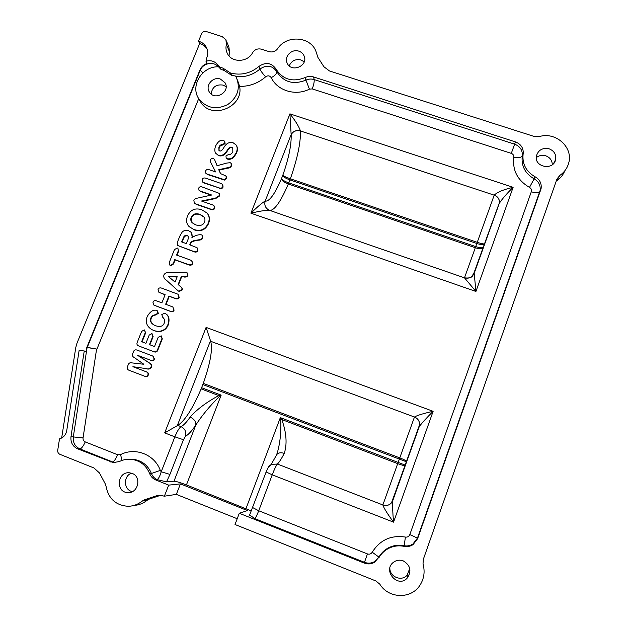 <?xml version="1.0" encoding="UTF-8"?>
<svg xmlns="http://www.w3.org/2000/svg" width="627" height="627" viewBox="0 0 627 627"><rect width="100%" height="100%" fill="white"/><g stroke="black" fill="none" stroke-linecap="round" stroke-linejoin="round"><path stroke-width="0.94" d="M209.112 169.69L215.641 171.931L210.57 162.032L210.217 159.454L213.047 157.973L214.575 159.587L217.075 165.724L226.723 163.083L230.211 162.683L231.065 163.31L231.23 165.497C230.266 167.033 229.004 167.777 227.46 167.715L218.737 169.729L220.516 173.608L225.979 175.952L226.206 178.123L224.27 179.659L207.325 174.149L205.813 173.193L205.578 171.038C206.165 169.627 207.341 169.18 209.112 169.69M226.198 176.305L226.465 178.546L224.537 180.082L207.615 174.58L205.891 173.311M224.537 180.082L224.27 179.659M231.277 163.678L231.481 165.943C230.517 167.48 229.263 168.216 227.719 168.161L219.011 170.168L220.602 173.632M219.011 170.168L218.737 169.729M227.719 168.161L227.46 167.715M214.442 159.297L217.154 165.7M214.857 160.042L214.575 159.587M197.599 198.101L211.675 195.021L200.389 191.102L198.986 190.247L198.704 188.171C199.276 186.83 200.389 186.415 202.059 186.94L219.042 193.281L219.246 195.616L215.531 198.069L201.51 201.032L212.639 204.919L214.011 205.766L214.34 207.937C213.76 209.285 212.631 209.7 210.938 209.191L195.922 203.94L194.307 203.007L193.853 200.256C194.589 198.986 195.843 198.265 197.599 198.101M214.238 206.079L214.614 208.321C214.042 209.669 212.914 210.084 211.221 209.567L196.227 204.324L194.495 203.187M194.801 203.579L194.362 203.07M219.27 193.618L219.513 196.016L215.806 198.469L202.317 201.314M215.806 198.469L215.531 198.069M211.134 195.138L200.687 191.509L199.08 190.373M191.196 217.342C192.63 214.011 195.538 213.008 199.919 214.332L203.493 216.48C204.99 218.196 205.342 220.03 204.535 221.989C203.25 225.203 200.311 226.167 195.71 224.881L192.277 222.836C190.749 221.229 190.389 219.395 191.196 217.342L192.113 222.663M204.002 217.091L200.225 214.708C195.851 213.384 192.944 214.387 191.509 217.718M187.512 216.049C190.42 209.732 195.162 207.639 201.761 209.771L206.886 212.945C209.363 215.625 209.81 219.066 208.242 223.259C205.209 229.6 200.421 231.669 193.876 229.474L189.236 226.708C186.446 223.949 185.874 220.398 187.512 216.049M207.553 213.752C209.7 216.386 210.021 219.677 208.532 223.62C205.507 229.952 200.718 232.021 194.182 229.827L188.907 226.378M188.061 236.136L187.199 235.666L184.542 236.308L181.94 242.038M181.54 241.897L184.213 235.964L186.877 235.321L187.826 235.87C188.641 236.653 188.594 238.15 187.669 240.337L186.352 243.613L181.54 241.897M190.177 243.715L189.738 244.82L197.027 247.689L197.529 250.197C196.894 251.67 195.687 252.117 193.915 251.521L177.653 245.47L177.292 242.461L179.886 235.995L182.222 232.014C183.938 230.375 186.015 229.921 188.461 230.642L190.639 231.919C191.995 233.283 192.426 235.164 191.917 237.562C195.593 235.305 198.783 234.404 201.486 234.859L202.082 235.235L202.49 237.727C201.925 238.981 200.632 239.686 198.61 239.835L194.997 240.415C192.277 240.956 190.671 242.053 190.177 243.715L190.13 244.961M202.286 235.47L202.787 238.064C202.223 239.318 200.93 240.023 198.908 240.172L194.997 240.415M195.303 240.752C192.583 241.285 190.984 242.383 190.49 244.044M191.031 232.335L192.371 237.061M197.254 247.939L197.826 250.518C197.199 251.991 195.992 252.43 194.229 251.842L177.723 245.533M156.538 300.866L161.884 302.833L165.144 294.682L158.913 292.284L158.059 289.47C158.67 288.012 159.861 287.558 161.648 288.122L178.06 294.259L178.867 297.088C178.256 298.538 177.049 298.969 175.246 298.389L168.929 296.069L165.669 304.228L172.856 306.979L173.765 309.903C173.154 311.353 171.947 311.784 170.144 311.196L153.889 305.106L152.941 302.222C153.552 300.756 154.751 300.309 156.538 300.866M172.856 306.979L174.11 310.13C173.499 311.58 172.3 312.011 170.497 311.423L154.038 305.192M178.06 294.259L179.204 297.339C178.593 298.789 177.386 299.22 175.591 298.632L169.282 296.32L166.061 304.377M165.097 294.792L159.039 292.362M145.221 332.772L141.647 341.691L145.919 343.298L149.195 335.1L151.812 333.611L152.753 336.433L149.477 344.638L154.524 346.535L158.208 337.279L161.249 335.853L161.938 338.674L157.502 349.811C156.766 351.739 155.488 352.335 153.654 351.598L138.481 345.861C136.96 345.171 136.561 343.957 137.289 342.201L141.616 331.417L144.296 329.888L145.613 332.968L142.055 341.848M144.555 329.998L145.613 332.968M139.265 346.198L153.654 351.598M161.249 335.853L162.299 338.862L157.879 349.984C157.142 351.904 155.857 352.499 154.03 351.763M152.063 333.729L153.137 336.621L149.877 344.787M145.966 368.59L132.908 366.701L146.295 371.795C147.878 372.516 148.411 373.567 147.886 374.946C147.329 376.31 146.185 376.717 144.469 376.161L128.872 370.204C127.156 369.428 126.725 368.159 127.579 366.403L128.08 365.141C128.676 363.057 130.055 362.32 132.234 362.931L143.849 364.271L134.366 357.602C132.344 356.606 131.842 355.148 132.861 353.228L133.363 351.974C133.959 350.132 135.158 349.49 136.96 350.046L152.831 356.058L154.195 359.099C153.631 360.447 152.494 360.846 150.786 360.306L137.485 355.266L148.732 362.618C150.817 363.589 151.593 365.047 151.052 366.991C150.01 368.856 148.309 369.389 145.966 368.59L132.908 366.701M153.012 356.136L154.571 359.263C154.007 360.603 152.87 361.003 151.17 360.454L137.893 355.431L149.116 362.767C151.201 363.746 151.977 365.196 151.436 367.132C150.394 368.997 148.701 369.53 146.357 368.731M137.893 355.431L137.485 355.266M133.324 366.85L146.687 371.936C148.262 372.657 148.795 373.7 148.278 375.079C147.713 376.443 146.577 376.851 144.861 376.294M164.619 313.234L165.418 313.625C168.522 315.263 169.4 318.814 168.044 324.277C166.837 327.506 164.862 329.622 162.119 330.625C159.47 331.589 156.64 331.518 153.631 330.413L151.765 329.575C146.734 326.408 145.198 322.106 147.157 316.651C150.057 311.517 153.262 309.432 156.781 310.389L157.996 313.1L155.316 314.762C153.106 315.02 151.624 316.102 150.872 317.991C149.814 320.765 150.809 323.077 153.85 324.919L155.645 325.734C160.151 327.216 163.012 326.346 164.235 323.124C165.136 320.922 164.65 318.986 162.761 317.333L161.79 314.542L164.619 313.234M165.418 313.625L165.779 313.853C168.875 315.491 169.752 319.033 168.404 324.488C167.197 327.709 165.222 329.818 162.479 330.829C159.838 331.793 157.016 331.722 154.007 330.609L151.765 329.575M157.142 310.561L158.365 313.328L155.692 314.981C153.482 315.248 152 316.322 151.256 318.21C150.221 320.914 151.138 323.179 154.015 325.013M177.198 276.719L175.058 282.087L168.592 276.687L177.198 276.719M177.088 277.001L168.592 276.687M168.937 276.969L175.058 282.079M183.946 276.773L181.203 276.82L178.139 284.509L180.106 286.241C181.799 287.464 182.363 288.632 181.791 289.737L178.82 291.194L178.099 290.81L166.273 280.097C164.227 278.929 163.435 277.212 163.89 274.947C165.066 272.957 166.798 272.173 169.094 272.596L186.391 272.142L186.94 272.447L187.591 275.159C186.909 276.397 185.694 276.938 183.946 276.773L181.203 276.82M186.94 272.447L187.912 275.441C187.23 276.679 186.015 277.22 184.275 277.056M181.532 277.103L178.476 284.776L180.443 286.508C182.128 287.73 182.692 288.89 182.12 290.003L179.157 291.453L178.209 290.897M178.233 251.004L176.602 255.071L190.514 260.072L191.744 260.738L192.301 263.316C191.705 264.759 190.506 265.197 188.688 264.641L174.776 259.633L173.138 263.708L170.293 265.339L169.721 265.033L169.329 262.329L174.416 249.64L177.245 247.986L177.903 248.355L178.562 251.325L177.002 255.213M177.903 248.355L178.562 251.325M191.964 260.957L192.614 263.622C192.027 265.056 190.82 265.495 189.009 264.947L175.113 259.939L173.483 264.006L170.638 265.636L169.846 265.119M219.238 187.943L203.916 182.653L202.466 181.744L202.168 179.534C202.756 178.115 203.94 177.668 205.711 178.186L221.025 183.468L222.561 184.448L222.804 186.658C222.224 188.029 221.041 188.453 219.238 187.943L204.214 183.068L202.545 181.854M222.789 184.8L223.071 187.065C222.491 188.437 221.307 188.868 219.513 188.359M233.001 142.674L236.167 145.041C237.453 147.024 237.5 149.587 236.301 152.745L233.268 157.197C231.198 158.702 229.153 159.18 227.146 158.631L226.167 157.918L225.955 155.919L228.518 154.493C230.462 154.689 231.896 153.756 232.829 151.687L232.766 148.011L231.692 147.204C230.164 146.71 228.628 147.831 227.068 150.558C224.709 154.563 221.809 156.123 218.368 155.222L215.837 153.419C214.505 151.522 214.458 148.983 215.696 145.817C218.196 141.247 220.798 139.453 223.51 140.417L224.584 141.232L224.819 143.113L222.483 144.578C220.829 144.555 219.638 145.425 218.901 147.204L218.948 150.409L219.669 150.942C220.822 151.366 222.177 150.308 223.729 147.784C226.112 143.465 229.2 141.757 233.001 142.674M236.606 145.832C237.696 147.776 237.68 150.237 236.544 153.207L233.518 157.651L233.268 157.197M224.842 141.702L225.077 143.591L222.75 145.056C221.096 145.025 219.905 145.903 219.176 147.674L218.995 150.472M222.75 145.056L222.483 144.578M232.766 148.011L231.943 147.674C230.415 147.18 228.879 148.301 227.327 151.029C224.968 155.026 222.076 156.578 218.635 155.684L215.696 153.215M233.518 157.651C231.449 159.156 229.411 159.634 227.405 159.086L226.206 157.98M237.414 79.864L239.608 86.401C243.966 106.943 211.66 120.172 200.836 102.319L199.112 99.191M61.658 438.014L75.773 347.554L76.996 343.165L199.645 43.569L198.524 41.217L199.221 41.437C202.223 42.44 204.512 44.251 206.095 46.868C208.023 50.317 208.25 53.977 206.777 57.833L205.969 61.234L207.051 63.484C203.712 64.628 201.353 66.775 199.982 69.918L86.871 347.295L96.942 349.121L87.694 347.601L87.012 347.961L73.312 436.854C72.795 442.529 74.981 446.549 79.888 448.908L112.546 461.919L115.525 462.632L113.26 462.616L119.357 461.527C123.386 459.583 127.571 458.87 131.921 459.387C140.33 460.751 146.232 465.485 149.626 473.573C150.848 476.63 152.941 478.785 155.904 480.031L168.687 485.126L164.384 496.192L160.198 495.259L156.436 495.824L144.665 499.727L142.204 501.083C138.011 504.445 133.308 506.177 128.088 506.287C115.924 505.417 108.596 498.833 106.096 486.528L105.25 483.848L99.481 472.97L93.972 467.977L59.91 454.324C58.272 453.533 57.543 452.177 57.723 450.264L59.502 438.884C63.484 437.615 65.898 434.872 66.736 430.655L79.127 350.407L84.237 350.971L70.992 436.682C70.467 442.396 72.669 446.448 77.607 448.822L113.26 462.616M226.386 40.896L228.926 47.119L229.435 51.712L229.035 55.936M564.77 170.857C563.14 174.933 560.467 178.248 556.737 180.811L559.762 175.466L556.948 179.071L423.303 559.402L423.021 563.932M160.669 495.283L149.477 498.99L147.055 500.322C143.191 503.434 138.849 505.127 134.029 505.409M423.154 564.472C425.067 571.91 424.017 578.807 420.004 585.163C411.265 599.365 388.615 598.769 379.844 584.215L375.949 580.994L235.023 524.509L239.279 513.27L247.485 510.566L180.419 483.895L168.687 485.126M237.21 518.725L176.344 494.389L164.384 496.192M559.762 175.466C564.206 172.394 567.161 168.35 568.611 163.333C573.689 147.478 555.616 131.239 539.189 136.631L534.47 136.553L329.465 70.953L323.9 66.744L317.905 57.402L316.22 52.159C311.462 36.476 286.664 34.336 277.628 48.702C275.402 51.524 272.557 52.503 269.093 51.641L261.459 49.196C257.673 48.31 254.711 49.494 252.563 52.746C247.736 62.371 232.053 62.974 227.507 53.75C225.939 50.803 225.571 47.668 226.41 44.345L229.435 51.712M198.524 41.217L201.62 33.67C202.607 31.789 204.136 31.076 206.205 31.515L222.146 36.617L225.892 39.681L226.41 44.345M207.114 49.094C205.538 46.539 203.273 44.776 200.334 43.788L199.645 43.569M86.871 347.295L86.071 351.614L84.237 350.971M231.488 75.216L223.949 70.349L220.986 69.385L219.983 67.16L222.961 68.131L230.548 73.022L231.488 75.216L235.611 76.086L236.058 76.855C240.737 87.741 237.986 96.958 227.813 104.521C216.378 110.062 206.824 108.299 199.143 99.231C189.597 86.455 201.91 65.984 218.533 66.815L220.986 69.385M219.983 67.16L217.342 64.369C214.348 61.062 210.562 60.012 205.969 61.234M132.132 473.416C141.859 476.724 138.254 493.386 127.947 492.579C115.344 492.642 117.147 471.253 129.562 472.805L132.132 473.416M226.096 86.738L223.228 85.115C216.135 84.104 212.114 87.075 211.158 94.019M131.458 473.173C123.033 476.105 123.652 490.032 132.321 491.623M304.205 61.861L300.936 59.949C295.395 58.813 291.492 60.795 289.227 65.882M552.301 164.705C552.168 160.402 549.981 157.432 545.756 155.802C542.237 154.798 539.079 155.41 536.289 157.628M389.837 568.289C389.853 577.052 401.758 581.754 407.182 575.1L409.737 568.446M494.217 195.115C497.956 196.635 499.68 199.19 499.374 202.772L499.28 203.36C502.251 198.861 506.867 193.516 513.129 187.324C503.802 189.456 497.501 192.05 494.217 195.115L494.201 195.169C497.924 196.698 499.641 199.253 499.343 202.842L474.224 273.223L499.084 203.838M269.814 210.421C274.595 210.382 280.771 201.573 288.334 183.993L290.356 178.789C297.339 158.866 300.709 142.932 300.482 130.972L494.201 195.169L464.489 277.839C468.988 278.913 472.233 277.377 474.224 273.223L499.28 203.36M464.489 277.839L475.932 291.461L474.2 273.372C472.311 275.739 472.672 278.788 464.489 277.839L269.406 210.28C265.534 208.415 264.116 205.35 265.127 201.087C262.235 202.717 257.501 206.753 250.918 213.188C259.86 211.064 266.052 210.108 269.492 210.311L464.489 277.839M300.474 130.902C298.805 126.325 295.286 120.635 289.909 113.848L291.155 134.687C291.524 144.774 288.733 158.302 282.801 175.286L281.335 179.032C274.665 194.37 269.281 201.729 265.174 201.102L291.147 134.578C293.162 131.137 296.273 129.914 300.474 130.902L300.482 130.972C296.273 129.985 293.162 131.223 291.155 134.687M414.471 417.002C417.864 418.491 419.588 421.031 419.635 424.636L419.345 426.462C422.026 422.88 426.619 417.833 433.132 411.32C423.546 413.412 417.331 415.301 414.471 417.002L414.463 417.033C417.809 418.499 419.534 421.007 419.62 424.581L392.745 500.644L419.204 426.775M276.131 455.704L276.664 454.677C278.388 452.702 280.912 452.271 284.258 453.392C287.299 444.104 286.492 432.826 281.829 419.557L397.69 463.619C401.703 465.101 404.133 465.743 404.979 465.547L391.53 502.768C389.163 505.346 386.279 506.075 382.862 504.954L382.854 504.986C383.943 508.238 387.51 513.96 393.544 522.15L433.132 411.32L206.095 327.396L164.689 432.881L177.786 425.396C184.808 420.913 192.591 408.741 201.149 388.873L203.289 383.371C210.39 363.08 212.851 349.051 210.68 341.292L414.463 417.033L382.862 504.954C386.318 506.114 389.234 505.362 391.593 502.713L391.624 502.658M239.608 86.401C249.46 86.495 258.136 83.289 265.652 76.8C267.894 75.311 269.751 75.601 271.232 77.662C277.361 90.735 295.654 96.307 309.424 89.136L312.254 88.909L511.295 153.372C513.145 154.117 513.983 155.441 513.819 157.338C512.337 170.372 517.565 180.388 529.486 187.395C531.194 188.445 531.806 189.903 531.304 191.768L409.823 534.572C408.969 536.516 407.495 537.347 405.403 537.073C391.068 534.894 380.009 539.941 372.234 552.222C371.059 553.986 369.468 554.55 367.453 553.923L258.724 510.762L272.228 474.827L393.544 522.15C392.721 512.588 392.431 505.519 392.667 500.934L419.62 424.808M281.829 419.557L280.34 417.629L280.755 420.051L281.829 419.557M251.38 510.95L186.431 484.93C180.278 482.555 176.132 481.317 173.985 481.215L166.539 481.881L156.899 479.561C158.38 479.114 159.814 476.52 161.217 471.77L169.933 474.412L183.452 439.707L174.862 436.847L161.217 471.77L160.308 470.399C154.634 454.504 135.314 446.933 120.541 454.622L117.633 454.755L85.225 441.894C83.603 441.118 82.882 439.793 83.046 437.912L96.597 349.082M206.095 327.396L210.68 341.292M183.452 439.707L185.482 436.298C188.421 434.66 191.87 430.898 195.828 425.012C196.024 421.618 194.135 418.977 190.146 417.088C186.666 422.143 183.633 425.333 181.054 426.658C179.212 427.88 177.151 431.274 174.862 436.847L164.689 432.881M173.985 481.215L195.828 425.012C201.886 415.583 209.692 406.131 219.246 396.656L218.792 395.582C206.448 402.221 196.902 409.392 190.146 417.088M219.246 396.656L221.166 395.143L218.792 395.582L201.149 388.873M280.755 420.051C281.28 431.831 280.151 442.701 277.353 452.663L276.421 455.147M252.705 507.58L258.724 510.762C256.976 515.261 255.667 517.871 254.797 518.607L249.624 515.018M87.67 347.624L86.738 347.287M513.819 157.338C518.372 157.902 521.186 157.51 522.26 156.162L523.2 153.678C523.553 148.027 520.966 144.1 515.457 141.906L313.586 76.949C310.663 76.063 307.802 76.29 304.988 77.63C292.417 82.427 282.738 79.535 275.951 68.954C271.444 62.7 265.785 61.846 258.982 66.368C250.479 73.437 240.995 75.655 230.548 73.022M405.403 537.073L404.101 546.344C407.346 546.963 410.348 546.383 413.091 544.581L417.598 538.703L541.07 188.79C541.83 183.586 539.847 179.596 535.121 176.814L534.149 178.836C525.348 173.726 521.358 166.359 522.181 156.726L522.315 155.849C522.667 150.237 520.104 146.342 514.626 144.163L314.158 79.566C311.258 78.689 308.413 78.916 305.615 80.248C293.138 85.013 283.522 82.129 276.773 71.611C272.298 65.404 266.679 64.542 259.923 69.041C252.908 75.013 244.898 77.505 235.877 76.525M523.161 153.968L523.067 154.563C522.236 164.25 526.257 171.673 535.121 176.814M239.279 513.27L364.216 563.07C367.79 564.41 371.231 564.143 374.523 562.294L378.935 557.168C381.224 553.147 384.375 550.051 388.387 547.888C393.325 545.341 398.545 544.612 404.054 545.702C407.276 546.321 410.254 545.741 412.974 543.962L417.449 538.123L540.051 190.733C540.803 185.561 538.836 181.595 534.149 178.836L529.486 187.395M404.101 546.344C398.545 545.247 393.286 545.976 388.317 548.539C384.273 550.725 381.098 553.837 378.794 557.889M403.271 560.891C410.387 565.209 411.767 570.868 407.409 577.875C397.98 588.933 381.929 570.225 393.764 562.066C396.695 560.052 399.869 559.66 403.271 560.891M549.142 148.818C554.19 150.888 556.353 154.493 555.616 159.626C553.437 170.983 533.906 167.19 536.422 155.927C538.342 149.908 542.582 147.533 549.142 148.818M298.813 51.155C301.399 52.033 303.186 53.687 304.173 56.124C308.476 66.094 290.928 73.1 287.095 62.951C283.96 56.469 291.814 48.585 298.813 51.155M220.422 79.08L224.975 82.678C230.854 91.683 214.865 101.378 209.426 92.106C204.857 85.742 212.914 76.212 220.422 79.08M176.344 494.389L180.419 483.895M207.615 174.58L207.325 174.149M222.044 179.541L221.778 179.118M226.465 178.546L226.206 178.123M231.481 165.943L231.23 165.497M219.513 196.016L219.246 195.616M200.687 191.509L200.389 191.102M148.278 375.079L147.886 374.946M146.608 371.905L146.216 371.772M204.214 183.068L203.916 182.653M223.071 187.065L222.804 186.658M236.544 153.207L236.301 152.745M219.176 147.674L218.901 147.204M225.077 143.591L224.819 143.113M218.635 155.684L218.368 155.222M227.327 151.029L227.068 150.558M231.943 147.674L231.692 147.204M227.405 159.086L227.146 158.631M96.942 349.121L198.728 98.604M513.129 187.324L289.909 113.848L250.918 213.188L475.932 291.461L513.129 187.324M142.204 501.083L147.055 500.322M149.477 498.99L144.665 499.727M199.221 41.437L200.334 43.788M222.961 68.131L223.949 70.349M218.455 66.815L217.342 64.369M218.361 66.815C213.729 60.999 202.827 63.139 200.201 70.349L87.231 347.429M199.982 69.918L202.889 72.857M282.801 175.286C283.866 176.218 286.382 177.386 290.356 178.789L477.225 242.304C481.183 243.605 483.582 244.115 484.42 243.848L484.459 243.793M282.659 175.662C283.553 177.049 285.983 178.46 289.933 179.91L476.81 243.472C480.768 244.726 483.252 245 484.256 244.295L484.318 244.185M281.484 178.671C282.385 180.043 284.815 181.454 288.773 182.904L475.689 246.583C479.655 247.845 482.132 248.127 483.135 247.438L483.198 247.328M281.335 179.032C282.064 180.842 284.392 182.496 288.334 183.993L475.282 247.712C479.247 248.943 481.818 248.99 482.97 247.877L483.056 247.712M203.289 383.371L399.752 457.875C403.733 459.434 405.99 460.563 406.508 461.276L406.508 461.339M202.85 384.547L406.367 461.746M245.996 508.599L280.34 417.629L405.167 465.085L419.62 424.581M405.144 465.077L405.018 465.493M391.53 502.768L392.761 500.589M382.862 504.954L277.432 464.051C279.156 462.358 281.437 458.799 284.258 453.392M266.122 471.974L272.228 474.827C274.43 469.114 276.162 465.524 277.432 464.051L271.326 464.372C270.793 464.474 271.303 464.568 276.672 454.677M186.431 484.93L221.166 395.143L201.62 387.713M269.273 210.225L269.148 210.178C265.48 208.242 264.155 205.217 265.174 201.102M185.482 436.298C186.525 431.901 185.043 428.688 181.054 426.658L177.786 425.396M166.539 481.881L169.933 474.412M268.693 466.817L271.342 464.38C268.544 466.668 268.803 465.83 266.099 472.037L249.554 515.175M271.287 464.145L270.982 464.607M177.253 425.749L210.523 340.68M160.308 470.399L151.42 473.487C152.502 476.23 154.328 478.26 156.899 479.561M130.314 459.246L133.825 459.395C142.18 460.759 148.043 465.453 151.42 473.487L149.626 473.573M120.541 454.622L122.053 460.406M117.633 454.755C115.776 459.089 114.083 461.48 112.546 461.919L110.485 461.927M85.225 441.894C83.352 446.189 81.573 448.524 79.888 448.908L77.607 448.822M83.046 437.912L70.992 436.682M258.982 66.368L259.923 69.041C260.832 71.11 262.737 73.696 265.652 76.8M271.232 77.662C275.081 75.585 276.93 73.571 276.773 71.611L275.951 68.954M309.424 89.136L304.988 77.63M312.254 88.909C313.751 84.817 314.386 81.698 314.158 79.566L313.586 76.949M511.295 153.372L515.457 141.906M531.304 191.768C535.623 193.053 538.397 193.179 539.628 192.136L540.693 190.122M409.823 534.572L417.441 538.099L417.598 538.703M372.234 552.222L378.935 557.121L374.695 561.533L378.935 557.121C381.224 553.116 384.375 550.036 388.387 547.888L388.317 548.539M367.453 553.923L364.467 562.309C368.018 563.634 371.427 563.375 374.695 561.533L374.523 562.294M254.797 518.607L364.467 562.309L364.216 563.07M155.904 480.031L157.926 479.874M160.324 495.267L156.436 495.824M205.813 173.193L206.103 173.632M194.307 203.007L194.621 203.399M198.986 190.247L199.292 190.655M146.295 371.795L146.687 371.936M202.466 181.744L202.756 182.167M215.837 153.419L216.111 153.881M226.167 157.918L226.425 158.372M206.095 46.868L207.082 48.992M499.358 202.85L499.28 203.367M499.374 202.772L473.91 273.09C471.535 276.899 471.676 277.918 465.783 278.161M276.679 454.669L277.353 452.663M277.322 452.733L276.499 454.936M131.921 459.387L130.244 459.238M200.836 102.319L199.143 99.231M523.067 154.563L522.26 156.162L523.2 153.678M413.091 544.581L412.974 543.962L417.441 538.099L541.07 188.79M225.689 84.23L224.975 82.678M407.409 577.875L407.182 575.1M304.173 56.124L304.675 58.272M555.616 159.626L553.578 163.514M127.947 492.579L130.596 492.266"/></g></svg>
